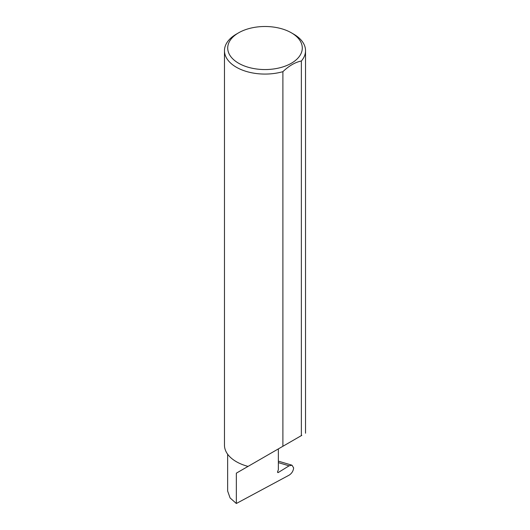 <?xml version="1.0" encoding="UTF-8"?>
<svg xmlns="http://www.w3.org/2000/svg" width="530" height="530" viewBox="0 0 530 530"><rect width="100%" height="100%" fill="white"/><g stroke="black" fill="none" stroke-linecap="round" stroke-linejoin="round"><path stroke-width="0.79" d="M289.102 465.824L291.984 465.201L293.64 467.897C293.289 471.004 291.791 473.416 289.148 475.145L236.34 503.5L236.34 473.158L278.356 448.903L278.356 469.759L277.674 471.534A1.08 0.623 120 0 0 277.793 472.528A1.08 0.623 120 0 0 278.356 472.462L289.102 465.824L278.356 462.63M236.34 503.5L230.08 497.928L227.642 491.018L227.642 454.21M238.632 63.249A37.285 21.525 0 0 0 291.368 63.249A37.285 21.525 0 0 0 291.368 32.807L293.66 34.132A40.532 23.399 180 0 1 305.532 50.675A40.532 23.399 180 0 1 301.365 61.01C295.183 62.242 289.029 65.799 282.894 71.669A40.532 23.399 180 0 1 236.34 67.224A40.532 23.399 180 0 1 224.468 50.675A40.532 23.399 180 0 1 236.34 34.132L238.632 32.807A37.285 21.525 0 0 0 238.632 63.249M282.894 71.669L282.894 446.28L248.053 466.4A40.532 23.399 180 0 1 236.34 461.69A40.532 23.399 180 0 1 224.468 445.14L224.468 50.675M301.365 61.01L301.365 435.62L301.815 435.355L282.894 446.28M236.34 473.158L248.775 465.983M293.66 34.132L291.368 32.807A37.285 21.525 0 0 0 238.632 32.807M277.568 472.005L278.356 472.462M291.984 465.201L278.356 461.146M305.532 50.675L305.532 433.215"/></g></svg>
